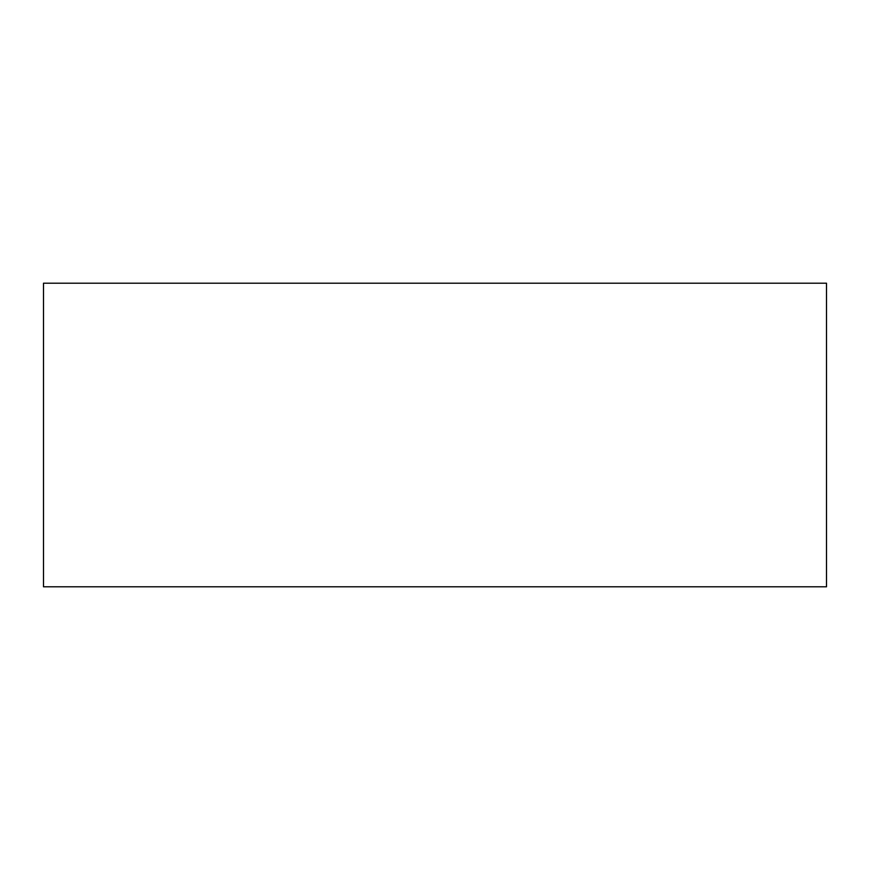 <?xml version="1.0" encoding="UTF-8"?>
<svg xmlns="http://www.w3.org/2000/svg" width="870" height="870" viewBox="0 0 870 870"><rect width="100%" height="100%" fill="white"/><g stroke="black" fill="none" stroke-linecap="round" stroke-linejoin="round"><path stroke-width="1.3" d="M826.5 283.196L43.5 283.196L43.5 586.804L826.5 586.804L826.5 283.196"/></g></svg>
